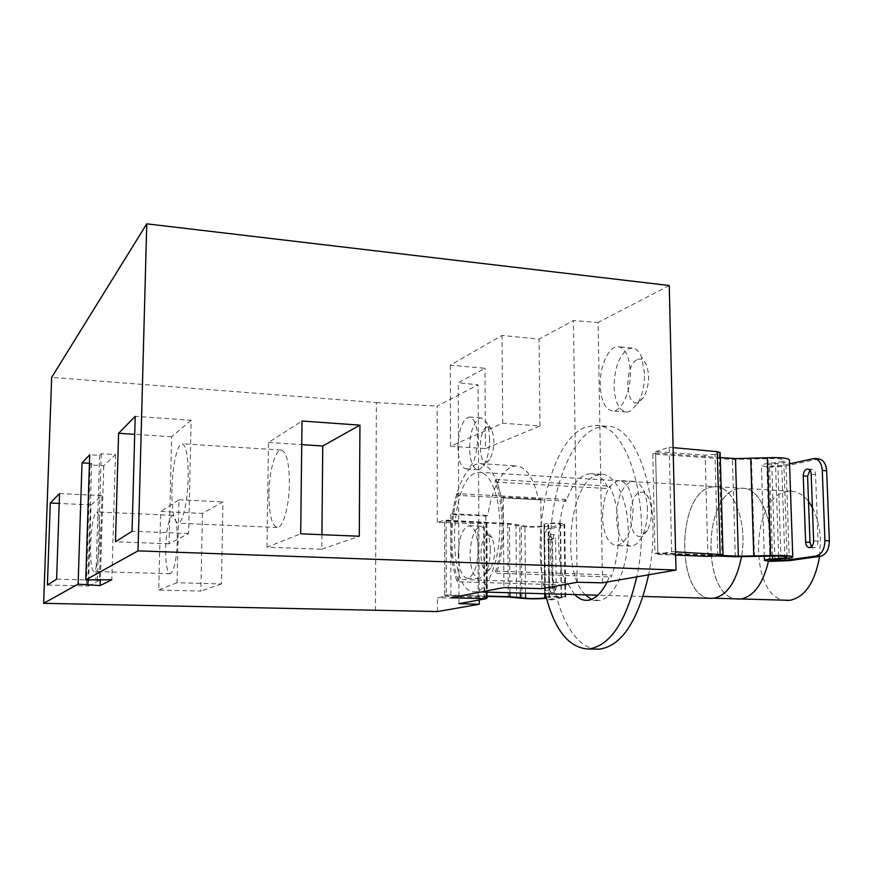 <?xml version="1.0" encoding="UTF-8"?>
<svg xmlns="http://www.w3.org/2000/svg" width="873" height="873" viewBox="0 0 873 873"><rect width="100%" height="100%" fill="white"/><g stroke="black" fill="none" stroke-linecap="round" stroke-linejoin="round"><path stroke-width="0.65" stroke-dasharray="4.37 3.27" d="M710.84 598.332C675.778 598.027 676.149 493.965 710.906 487.145L715.369 486.621C733.429 485.748 747.834 522.643 741.493 556.876C747.834 522.643 733.429 485.748 715.369 486.621L479.201 472.315C490.79 472.075 500.578 498.145 499.782 529.769C499.127 561.383 488.029 589.712 476.32 591.632L474.803 591.796C447.031 594.371 448.22 481.067 475.73 472.959L479.201 472.315M737.805 599.074C701.936 598.758 702.132 495.46 737.696 488.771L742.257 488.247C761.442 487.276 776.337 526.746 768.48 561.23C776.337 526.746 761.442 487.276 742.257 488.247L715.369 486.621L710.906 487.145C675.495 494.14 676.16 600.569 711.986 598.365M786.638 600.428C749.329 600.067 749.23 498.167 786.202 491.695L790.949 491.193C797.42 491.434 803.269 494.86 808.507 501.462M812.403 507.497C817.193 516.532 819.867 527.347 820.424 539.94L819.605 556.396M738.973 599.107C702.329 601.268 701.466 495.635 737.696 488.771L742.257 488.247L790.949 491.193M452.563 513.771C456.852 486.763 464.567 470.318 475.687 464.414L479.823 463.618C489.469 464.414 496.551 475.785 501.08 497.752L538.565 499.782C533.752 478.022 526.299 466.728 516.194 465.909L511.862 466.684C500.229 472.489 492.197 488.749 487.778 515.485L485.857 516.085L450.719 514.372L452.563 513.771L487.778 515.485M90.628 544.741C90.312 561.23 91.381 570.134 93.848 571.466C96.827 569.087 98.791 558.087 99.74 538.477C100.024 521.934 98.944 513.073 96.521 511.916C93.509 514.437 91.545 525.382 90.628 544.741M177.306 541.456C176.411 560.684 174.054 571.455 170.257 573.768C167.059 572.437 165.521 563.685 165.652 547.502C166.525 528.492 168.882 517.776 172.712 515.343C175.855 516.521 177.383 525.219 177.306 541.456M487.527 534.942L491.892 537.55C495.853 547.622 495.537 557.716 490.942 567.843L487.745 570.538C478.83 573.288 478.644 536.611 487.527 534.942M490.299 549.794C490.168 541.325 488.804 534.778 486.217 530.162L481.045 526.244L479.877 526.419C473.821 529.78 470.547 539.296 470.056 554.966C470.591 569.48 473.69 577.369 479.375 578.635L484.81 574.641C488.367 568.683 490.2 560.401 490.299 549.794M640.225 492.296C643.619 491.499 646.489 493.485 648.825 498.254C652.753 508.926 652.327 519.588 647.559 530.217L641.12 536.175C627.501 540.136 626.65 495.089 640.225 492.296M647.46 509.69C647.253 502.073 645.944 495.602 643.532 490.277C640.749 484.493 637.345 481.514 633.329 481.35L631.015 481.678C621.794 486.359 616.927 498.33 616.436 517.613C617.407 535.094 622.176 544.61 630.721 546.138L632.281 545.974C635.751 545.167 638.883 542.286 641.644 537.31C645.605 529.704 647.548 520.494 647.46 509.69M486.861 426.908L489.371 426.962L491.575 429.374C495.187 439.501 494.565 449.519 489.709 459.438L487.079 461.773C478.262 465.986 478.077 430.029 486.861 426.908M489.6 439.468C489.491 431.895 488.334 426.024 486.119 421.845L481.219 417.905L479.299 418.331C473.308 422.663 470.067 432.55 469.587 447.991C470.012 461.282 472.828 468.517 478.011 469.685L479.572 469.39L483.391 465.996C487.374 459.678 489.447 450.839 489.6 439.468M637.497 359.534C641.186 358.094 644.198 359.96 646.522 365.154C649.959 376.056 649.01 386.75 643.685 397.237L638.37 402.322C624.97 408.477 624.14 364.532 637.497 359.534M644.569 373.458L641.524 356.915C639.112 351.306 635.991 348.349 632.183 348.054L628.396 348.84C619.317 354.973 614.537 367.511 614.046 386.466C614.821 402.071 619.001 410.605 626.574 412.067L629.629 411.521L637.366 404.134C642.201 395.775 644.601 385.55 644.569 373.458M600.253 385.255C599.653 366.082 608.896 345.697 618.16 346.668C625.439 348.043 629.498 356.533 630.35 372.149C631.004 391.693 621.532 411.903 612.573 410.943C605.109 409.492 600.995 400.925 600.253 385.255M457.921 447.216C458.696 429.287 462.526 419.215 469.401 417.01C474.41 418.102 477.16 425.315 477.629 438.628C476.8 456.732 472.991 466.837 466.193 468.954C461.086 467.786 458.325 460.54 457.921 447.216M602.479 516.914C603.287 495.242 608.841 483.107 619.153 480.499C627.36 481.929 631.997 491.401 633.067 508.937C632.205 530.806 626.694 543.017 616.524 545.549C608.099 544.01 603.418 534.472 602.479 516.914M458.27 554.519C458.936 537.364 462.548 527.761 469.117 525.699C474.596 526.877 477.629 534.745 478.208 549.324C477.509 566.621 473.919 576.267 467.415 578.264C461.828 576.998 458.772 569.087 458.27 554.519M171.905 488.935C171.73 510.181 173.792 521.607 178.114 523.211C182.643 523.582 187.782 500.862 188.175 477.76C188.273 456.459 186.211 445.121 181.999 443.768C177.306 443.528 172.319 466.4 171.905 488.935M268.917 493.943C269.026 514.677 271.841 525.862 277.363 527.488C283.125 527.903 289.301 505.816 289.432 483.304C289.214 462.526 286.42 451.439 281.03 450.031C275.071 449.715 269.08 471.944 268.917 493.943M501.08 497.752L503.23 497.043L540.813 499.083L538.565 499.782M485.857 516.085L486.305 592.112M459.002 603.636L458.249 382.712L484.973 368.286L450.326 365.198L502.008 335.45L539.034 339.106L573.419 320.544L598.114 322.475L602.501 582.826M485.453 448.602L450.544 446.256L502.673 423.209L540.005 425.991L485.453 448.602L484.973 368.286M540.005 425.991L539.034 339.106M577.206 582.258L573.419 320.544M540.813 499.083L541.817 588.664M669.242 285.526L598.114 322.475M675.571 551.856L671.653 551.649L657.838 554.366L655.568 451.668L705.166 455.128L707.872 556.374M671.653 551.649L669.209 447.249L655.568 451.668M437.438 611.558L437.417 597.819L444.739 596.379L444.586 520.024L486.872 522.392L484.253 523.374L477.869 523.767L437.318 522.381L444.586 520.024M437.318 522.381L437.155 406.12L478.098 384.84L458.249 382.712M479.233 599.969L478.098 384.84M202.46 513.4L200.845 591.076L158.722 589.984L160.665 511.48L202.46 513.4L222.953 501.91L221.415 583.961L177.066 582.717L178.976 499.76L160.665 511.48M375.466 610.587L376.383 402.573L51.66 377.387M376.383 402.573L437.155 406.12M477.869 523.767L478.251 598.572L437.417 597.819M486.337 598.016L484.69 598.321L484.253 523.374M444.739 596.379L484.133 597.405L483.697 521.868M486.337 597.525L484.133 597.405M478.251 598.572L484.69 598.321M657.838 554.366L675.647 555.075M717.802 555.926L714.987 454.44L719.112 453.207L721.982 555.173M673.094 447.609L669.209 447.249M720.16 452.661L719.112 453.207M714.987 454.44L705.166 455.128M88.468 586.078L99.402 580.349L101.966 495.646L91.01 504.91L88.468 586.078L47.404 584.997M91.01 504.91L59.211 503.437M101.966 495.646L59.55 493.561M99.402 580.349L56.614 579.148M191.132 420.24L171.632 436.729L169.078 543.803L188.633 533.534L191.132 420.24L135.195 416.356M188.633 533.534L132.052 531.242M169.078 543.803L115.465 541.773M171.632 436.729L134.704 434.328M450.544 446.256L450.326 365.198M502.673 423.209L502.008 335.45M450.719 514.372L450.948 597.776M503.23 497.043L503.917 587.562M177.066 582.717L158.722 589.984M178.976 499.76L222.953 501.91M221.415 583.961L200.845 591.076M321.919 534.691L321.777 549.226L266.974 547.153L300.705 533.807M266.974 547.153L268.502 442.469L302.003 421.026M268.502 442.469L301.731 444.63M321.777 549.226L359.283 536.24M89.428 463.323L91.665 463.443L90.148 464.982L103.767 465.746L115.465 454.582L101.268 453.742L99.631 455.39L89.701 454.811M99.631 455.39L95.812 580.185M101.268 453.742L97.449 579.323M115.465 454.582L111.82 579.727M103.767 465.746L100.33 579.399M90.148 464.982L86.362 585.226M91.665 463.443L88.009 579.967M546.105 596.728L559.8 596.281L565.715 596.87L552.303 599.816C550.252 599.336 549.095 596.194 548.844 590.377L548.255 539.929C548.386 533.785 549.521 530.053 551.66 528.732L547.84 528.601L560.586 524.116L557.05 523.527C551.725 523.429 548.746 523.713 548.102 524.378L548.746 525.066C550.656 526.932 527.216 527.914 521.214 526.233L507.726 524.029L444.586 521.083L446.136 520.581L509.417 523.549L524.935 525.993C529.202 527.194 545.985 526.484 544.61 525.153L543.944 524.466C545.025 523.342 549.99 522.872 558.862 523.047L564.733 524.029L564.089 524.597L551.66 528.732M548.844 590.377L545.036 590.301C545.276 596.117 546.422 599.271 548.462 599.751L561.525 596.936L548.953 597.132L549.608 597.547L546.52 598.332M551.769 538.521L552.369 587.616L550.754 592.44L549.259 588.326L548.681 539.492L550.339 534.56L551.769 538.521L555.61 538.641L556.232 587.693L554.606 592.516L553.1 588.402L552.5 539.612L554.169 534.691L555.61 538.641M545.036 590.301L544.457 539.809L548.255 539.929M547.84 528.601C545.723 529.922 544.588 533.665 544.457 539.809M486.326 596.412L444.739 595.31L446.299 594.993L446.136 520.581M446.299 594.993L486.326 596.063M444.739 595.31L444.586 521.083M720.4 555.457L657.805 552.925L654.957 553.493L652.786 453.993L732.469 459.482L768.022 458.631C776.784 458.292 782.033 458.772 783.758 460.071C784.019 461.097 781.27 461.937 775.497 462.614L769.462 463.257C763.81 463.923 761.136 464.742 761.409 465.713L767.574 467.088L786.027 465.996L818.579 458.892M789.541 463.836L781.728 465.615L770.619 466.269L766.93 465.451C766.767 464.862 768.382 464.371 771.776 463.967L777.799 463.334C784.598 462.57 788.472 461.566 789.421 460.333M811.53 546.738L813.767 547.862C816.441 547.447 817.859 545.21 818.034 541.162L815.557 474.596C815.284 471.485 814.116 469.75 812.054 469.412L809.86 470.231M654.957 553.493L717.344 556.003M657.805 552.925L655.601 453.087L652.786 453.993M720.29 457.561L655.601 453.087M574.663 594.557L567.254 582.804L457.998 579.421C450.01 558.065 449.944 520.821 457.725 495.34L566.14 501.178C571.346 486.392 578.112 477.433 586.449 474.312L590.89 473.635C597.656 473.886 603.559 478.884 608.601 488.629L609.583 486.163C620.812 507.333 621.663 550.132 611.187 576.998L610.118 574.98L607.106 582.029M585.325 594.851C560.488 571.739 569.131 481.765 597.154 474.977L601.65 474.301C616.273 474.203 628.931 501.91 628.254 535.378C627.752 568.847 613.992 598.638 599.227 600.471L591.468 599.358M596.685 649.13C569.905 647.395 550.154 598.998 550.427 545.21C550.437 491.434 570.113 438.17 596.368 427.934L606.113 426.242C638.13 423.765 663.502 504.125 648.606 574.805M545.396 593.749C529.867 531.319 550.579 439.556 585.718 427.137L595.342 425.435C627.447 422.761 652.513 505.663 636.755 576.867M566.14 501.178L565.213 499.4C556.101 525.273 556.538 563.26 566.359 585.052L567.254 582.804M494.98 482.027L495.864 479.473C505.532 501.2 505.936 545.429 496.508 573.212L495.591 571.138C504.496 544.676 504.125 502.793 494.98 482.027L608.601 488.629M495.591 571.138L610.118 574.98M457.725 495.34L456.917 493.518L565.213 499.4M456.917 493.518C448.744 520.243 448.809 559.331 457.212 581.745L566.359 585.052M457.212 581.745L457.998 579.421M496.508 573.212L611.187 576.998M495.864 479.473L609.583 486.163M486.479 522.709L486.927 597.907M544.817 597.219L543.988 524.52M561.143 597.143L560.193 524.455M516.587 597.536L515.954 524.946M508.315 596.99L507.726 524.029M521.879 598.321L521.214 526.233M549.554 597.503L548.691 525M548.986 597.143L548.124 524.411M565.049 597.219L564.089 524.597M545.407 597.579L544.577 525.11M525.59 593.204L524.935 525.993M520.319 593.051L519.697 524.695M509.974 592.767L509.417 523.549M548.681 599.718L552.522 599.795M552.369 587.616L556.232 587.693M549.259 588.326L553.1 588.402M548.681 539.492L552.5 539.612M789.29 560.641L786.027 465.996M774.929 559.418L771.776 463.967M781.019 559.015L777.799 463.334M784.892 558.698L781.728 465.615M772.507 556.079L769.462 463.257M778.618 556.057L775.497 462.614M771.219 556.123L768.022 458.631M754.49 556.712L751.457 459.525M735.317 556.723L732.469 459.482M812.457 458.631L816.833 459.034M813.636 540.9L818.034 541.162M811.181 474.214L815.557 474.596M643.128 596.455L597.852 595.2M481.056 591.97L474.803 591.796M479.823 463.618L516.194 465.909M170.257 573.768L93.848 571.466M491.892 537.55L486.217 530.162M490.942 567.843L484.81 574.641M648.825 498.254L643.532 490.277M647.559 530.217L641.644 537.31M491.575 429.374L486.119 421.845M489.709 459.438L483.391 465.996M646.522 365.154L641.524 356.915M643.685 397.237L637.366 404.134M632.183 348.054L618.16 346.668M481.219 417.905L469.401 417.01M633.329 481.35L619.153 480.499M481.045 526.244L469.117 525.699M277.363 527.488L178.114 523.211M281.03 450.031L181.999 443.768M479.375 578.635L467.415 578.264M630.721 546.138L616.524 545.549M478.011 469.685L466.193 468.954M626.574 412.067L612.573 410.943M487.32 596.434L486.872 522.392M172.712 515.343L96.521 511.916M544.741 593.727L543.944 524.466M561.525 596.936L560.586 524.116M549.608 597.547L548.746 525.066M548.953 597.132L548.102 524.378M565.715 596.87L564.733 524.029M545.45 597.612L544.61 525.153M550.754 592.44L554.606 592.516M550.339 534.56L554.169 534.691M548.462 599.751L552.303 599.816M770.019 560.193L766.93 465.451M764.322 556.363L761.409 465.713M787.075 556.985L783.758 460.071M809.38 547.611L813.767 547.862M807.863 469.041L812.054 469.412M597.427 600.624L586.623 600.34M606.113 426.242L595.342 425.435M601.65 474.301L590.89 473.635"/><path stroke-width="1.31" d="M819.605 556.396C814.924 582.4 805.037 597.045 789.934 600.329L740.97 598.976C753.857 596.335 763.024 583.753 768.48 561.23C763.024 583.753 753.857 596.335 740.97 598.976L713.928 598.223C727.285 595.233 736.474 581.451 741.493 556.876C736.474 581.451 727.285 595.233 713.928 598.223L710.84 598.332M738.973 599.107L737.805 599.074M808.507 501.462L812.403 507.497M787.861 600.46L786.638 600.428M138.01 550.863L676.008 570.036L602.501 582.826L577.206 582.258L541.817 588.664L503.917 587.562L450.948 597.776L486.348 598.692L459.002 603.636L479.255 604.28L437.438 611.558L43.65 603.308L78.101 584.157L100.144 585.587L111.82 579.727L85.75 579.901L138.01 550.863L146.762 223.837L669.242 285.526L676.008 570.036M302.003 421.026L359.938 425.151L359.283 536.24L300.705 533.807L302.003 421.026M486.305 592.112L486.348 598.692M479.255 604.28L479.233 599.969M146.762 223.837L51.66 377.387L43.65 603.308M135.195 416.356L118.608 433.292L115.465 541.773L132.052 531.242L135.195 416.356M47.404 584.997L56.614 579.148L59.55 493.561L50.285 503.012L47.404 584.997M85.75 579.901L89.701 454.811L82.018 462.897L78.101 584.157M486.337 597.525L487.33 597.721L486.337 598.016M675.647 555.075L707.872 556.374L717.802 555.926L723.04 554.693L675.571 551.856M720.138 554.246L717.268 451.679L673.094 447.609M717.268 451.679L720.16 452.661M59.211 503.437L50.285 503.012M134.704 434.328L118.608 433.292M301.731 444.63L322.759 445.994L359.938 425.151M322.759 445.994L321.919 534.691M100.33 579.399L100.144 585.587M88.009 579.967L87.867 584.419M82.018 462.897L89.428 463.323M486.326 596.063L510.007 596.695L525.633 598.158C529.922 598.9 546.825 598.431 545.45 597.612L544.774 597.187L546.105 596.728M546.52 598.332C537.31 599.009 529.103 598.998 521.879 598.321L508.315 596.99L486.326 596.412M717.344 556.003L735.317 556.723L771.219 556.123C780.069 555.905 785.351 556.188 787.075 556.985C787.326 557.618 784.532 558.142 778.705 558.578L772.605 558.982C766.898 559.407 764.181 559.92 764.453 560.521L770.652 561.35L789.29 560.641L820.467 556.276L816.059 556.036L784.947 560.411L770.019 560.346L781.019 559.015C789.192 558.414 793.11 557.672 792.771 556.788C790.371 555.664 782.961 555.272 770.553 555.577L738.383 556.188L720.4 555.457M789.421 460.333L789.399 459.765C786.999 457.954 779.644 457.277 767.356 457.747L735.492 458.62L720.29 457.561M803.236 475.916L805.615 542.133C805.921 545.461 807.176 547.284 809.38 547.611C812.043 547.196 813.461 544.959 813.636 540.9L811.181 474.214C810.908 471.093 809.74 469.368 807.689 469.03C804.917 469.423 803.433 471.715 803.236 475.916L807.59 476.287L810.002 542.395L811.53 546.738M816.059 556.036C821.711 554.388 824.669 549.237 824.93 540.573L822.279 470.438C821.635 463.268 818.95 459.285 814.203 458.489L789.541 463.836M824.93 540.573L829.35 540.845L826.676 470.831L822.279 470.438M809.86 470.231L807.59 476.287M829.35 540.845C829.088 549.488 826.131 554.639 820.467 556.276M814.618 458.521L818.579 458.892C823.337 459.689 826.033 463.661 826.676 470.831M607.106 582.029C601.617 592.931 595.375 598.987 588.391 600.188L586.623 600.34C582.346 600.362 578.363 598.442 574.663 594.557M591.468 599.358L585.325 594.851M648.606 574.805C638.141 620.714 621.958 645.474 600.024 649.076L596.685 649.13M636.755 576.867C626.214 621.478 610.347 645.507 589.155 648.934L587.835 649.021C568.17 647.504 554.028 629.073 545.396 593.749M525.633 598.158L525.59 593.204M520.363 597.372L520.319 593.051M510.007 596.695L509.974 592.767M753.77 556.177L750.736 458.652M738.383 556.188L735.492 458.62M770.553 555.577L767.356 457.747M784.947 560.411L784.892 558.698M772.605 558.982L772.507 556.079M778.705 558.578L778.618 556.057M805.615 542.133L810.002 542.395M711.986 598.365L643.128 596.455M597.852 595.2L481.056 591.97M723.04 554.693L720.149 452.421M487.33 597.721L487.32 596.434M544.774 597.067L544.741 593.727M792.771 556.788L789.399 459.765M764.442 560.27L764.322 556.363M598.692 649.152L587.835 649.021"/></g></svg>
